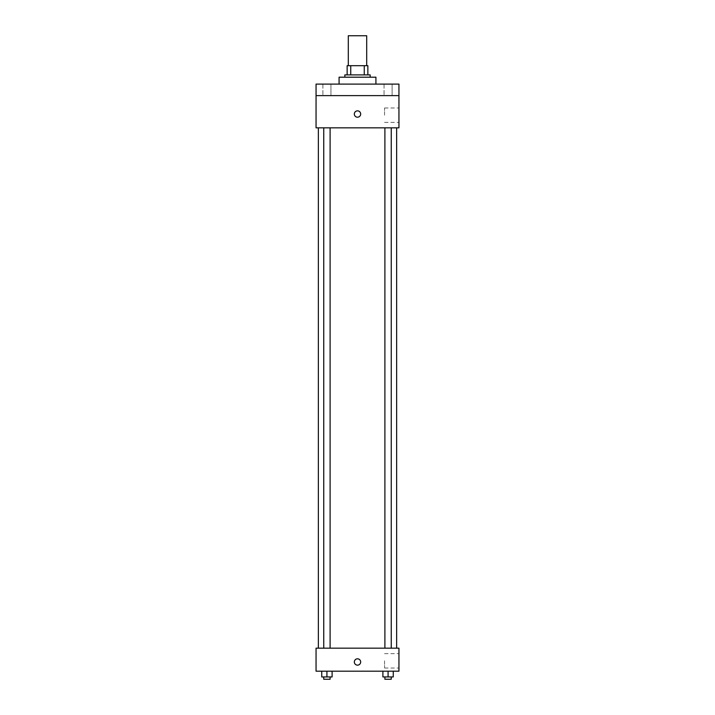 <?xml version="1.0" encoding="UTF-8"?>
<svg xmlns="http://www.w3.org/2000/svg" width="715" height="715" viewBox="0 0 715 715"><rect width="100%" height="100%" fill="white"/><g stroke="black" fill="none" stroke-linecap="round" stroke-linejoin="round"><path stroke-width="0.54" stroke-dasharray="3.58 2.68" d="M348.294 35.75L366.706 35.75M357.5 65.682L348.294 65.682L357.5 65.682M364.257 74.887L364.257 65.682L367.859 65.682L367.859 74.887L350.743 74.887L367.859 74.887M364.257 65.682L347.141 65.682M350.743 74.887L347.141 74.887L350.743 74.887L350.743 65.682M370.164 74.887L344.836 74.887M344.836 77.193L370.164 77.193L344.836 77.193M339.08 77.193L375.92 77.193M357.5 84.102L339.08 84.102L357.5 84.102M392.106 84.102L384.044 84.102L392.106 84.102L384.044 84.102L392.106 84.102L392.106 95.613L384.044 95.613L392.106 95.613L384.044 95.613L392.106 95.613L392.106 84.102M330.956 84.102L322.894 84.102L330.956 84.102L322.894 84.102L330.956 84.102L330.956 95.613L322.894 95.613L330.956 95.613L322.894 95.613L330.956 95.613L330.956 84.102M398.943 84.102L316.057 84.102L316.057 95.613L398.943 95.613L398.943 84.102M398.943 95.613L398.943 127.842L316.057 127.842L316.057 95.613L398.943 95.613L316.057 95.613M316.057 114.025L316.057 117.197L316.057 114.025M398.943 115.178L398.943 107.983L398.943 115.178M357.5 127.842L318.363 127.842L357.5 127.842M388.075 127.842L384.893 127.842L388.075 127.842M326.925 127.842L330.107 127.842L326.925 127.842M357.5 110.861A3.164 3.164 0 0 0 354.756 115.616A3.164 3.164 0 0 0 360.244 115.616A3.164 3.164 0 0 0 357.5 110.861A3.164 3.164 0 0 0 354.756 115.616A3.164 3.164 0 0 0 360.244 115.616A3.164 3.164 0 0 0 357.5 110.861M357.5 117.197A3.164 3.164 0 0 1 354.756 112.443A3.164 3.164 0 0 1 360.244 112.443A3.164 3.164 0 0 1 357.5 117.197M384.554 115.178L384.554 107.983L384.554 115.178M357.5 648.165L318.363 648.165L357.5 648.165M388.075 648.165L384.893 648.165L388.075 648.165M326.925 648.165L330.107 648.165L326.925 648.165M398.943 648.165L316.057 648.165L316.057 671.188L398.943 671.188L398.943 648.165M316.057 661.983L316.057 665.147L316.057 661.983M393.259 676.944L388.075 676.944L393.259 676.944L393.259 671.188L382.891 671.188L393.259 671.188L382.891 671.188L393.259 671.188L382.891 671.188L393.259 671.188L382.891 671.188L393.259 671.188L393.259 676.944L382.891 676.944L382.891 671.188L382.891 676.944L391.248 676.944L388.075 676.944L388.075 671.188L388.075 676.944L382.891 676.944L382.891 671.188M332.109 676.944L326.925 676.944L332.109 676.944L332.109 671.188L321.741 671.188L332.109 671.188L321.741 671.188L332.109 671.188L321.741 671.188L332.109 671.188L321.741 671.188L332.109 671.188L332.109 676.944L321.741 676.944L321.741 671.188L321.741 676.944L330.107 676.944L326.925 676.944L326.925 671.188L326.925 676.944L321.741 676.944L321.741 671.188M398.943 660.83L398.943 668.025L398.943 660.83M357.5 658.819A3.164 3.164 0 0 0 354.756 663.565A3.164 3.164 0 0 0 360.244 663.565A3.164 3.164 0 0 0 357.5 658.819A3.164 3.164 0 0 0 354.756 663.565A3.164 3.164 0 0 0 360.244 663.565A3.164 3.164 0 0 0 357.5 658.819M357.5 665.147A3.164 3.164 0 0 1 354.756 660.401A3.164 3.164 0 0 1 360.244 660.401A3.164 3.164 0 0 1 357.5 665.147M384.554 660.83L384.554 668.025L384.554 660.83M384.893 676.944L384.893 679.25L391.248 679.25L384.893 679.25L391.248 679.25L391.248 676.944L384.893 676.944L391.248 676.944M388.075 676.944L388.075 671.188M323.752 676.944L323.752 679.25L330.107 679.25L323.752 679.25L330.107 679.25L330.107 676.944L323.752 676.944L330.107 676.944M326.925 676.944L326.925 671.188M322.894 84.102L322.894 95.613L322.894 84.102M384.044 84.102L384.044 95.613L384.044 84.102M384.554 122.372L398.943 122.372M384.554 107.983L398.943 107.983M330.107 648.165L330.107 127.842M323.752 648.165L323.752 127.842M391.248 648.165L391.248 127.842M384.893 648.165L384.893 127.842M384.554 668.025L398.943 668.025M384.554 653.635L398.943 653.635"/><path stroke-width="1.07" d="M366.706 65.682L366.706 35.75L348.294 35.75L348.294 65.682M350.743 74.887L350.743 65.682L347.141 65.682L347.141 74.887L347.141 65.682M350.743 65.682L367.859 65.682L367.859 74.887M364.257 74.887L364.257 65.682M344.836 77.193L344.836 74.887L370.164 74.887L370.164 77.193M375.92 84.102L375.92 77.193L339.08 77.193L339.08 84.102M316.057 84.102L398.943 84.102L398.943 95.613L316.057 95.613L316.057 84.102M398.943 95.613L398.943 127.842L316.057 127.842L316.057 95.613M357.5 117.197A3.164 3.164 0 0 1 354.756 112.443A3.164 3.164 0 0 1 360.244 112.443A3.164 3.164 0 0 1 357.5 117.197M316.057 648.165L398.943 648.165L398.943 671.188L316.057 671.188L316.057 648.165M357.5 665.147A3.164 3.164 0 0 1 354.756 660.401A3.164 3.164 0 0 1 360.244 660.401A3.164 3.164 0 0 1 357.5 665.147M382.891 671.188L382.891 676.944L393.259 676.944L393.259 671.188L393.259 676.944M388.075 676.944L388.075 671.188M391.248 676.944L391.248 679.25L384.893 679.25L384.893 676.944M321.741 671.188L321.741 676.944L332.109 676.944L332.109 671.188L332.109 676.944M326.925 676.944L326.925 671.188M330.107 676.944L330.107 679.25L323.752 679.25L323.752 676.944M396.637 648.165L396.637 127.842M318.363 648.165L318.363 127.842M384.893 127.842L384.893 648.165M391.248 127.842L391.248 648.165M330.107 648.165L330.107 127.842M323.752 648.165L323.752 127.842"/></g></svg>

